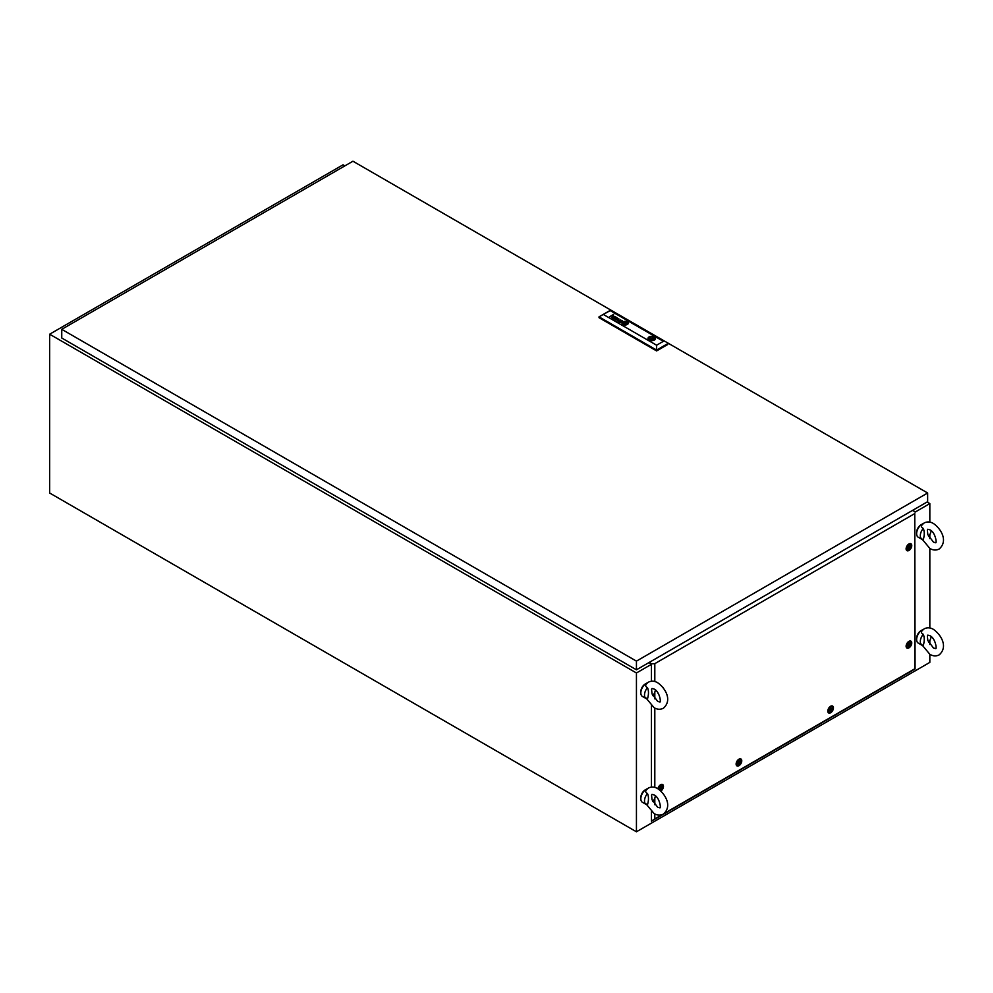<?xml version="1.0" encoding="UTF-8"?>
<svg xmlns="http://www.w3.org/2000/svg" width="993" height="993" viewBox="0 0 993 993"><rect width="100%" height="100%" fill="white"/><g stroke="black" fill="none" stroke-linecap="round" stroke-linejoin="round"><path stroke-width="1.49" d="M344.881 165.868L343.044 164.813L49.65 334.207L49.65 493.012L636.439 831.786L929.833 662.393L929.833 654.3M915.062 512.127L929.833 503.588L929.833 522.119M929.833 534.594L929.833 538.603M929.833 548.434L929.833 627.998M929.833 640.46L929.833 644.482M49.65 334.207L636.439 672.981L651.445 664.317M636.439 672.981L636.439 831.786M929.833 503.588L927.09 501.999M927.35 530.175L927.859 534.718L933.482 542.153L935.555 542.724C937.094 543.816 935.518 532.198 929.858 529.815L927.785 529.257L927.35 530.175M916.663 532.968A6.219 3.587 -60 0 1 921.032 524.763A6.219 3.587 -60 0 1 921.554 524.503M923.267 528.425C924.582 531.429 924.582 535.19 923.267 539.708A7.783 4.493 -60 0 1 921.914 539.336A7.783 4.493 -60 0 1 923.267 528.425C921.156 527.308 920.921 525.967 922.571 524.378M921.914 539.336L918.24 537.225A7.783 4.493 -60 0 1 917.048 530.982A7.783 4.493 -60 0 1 922.137 524.13A7.783 4.493 -60 0 1 923.167 523.646M931.186 530.771A7.783 4.493 -60 0 1 928.579 536.468M927.35 636.041L927.859 640.584L933.482 648.032L935.555 648.59C937.094 649.683 935.518 638.065 929.858 635.694L927.785 635.123L927.35 636.041M916.663 638.847A6.219 3.587 -60 0 1 921.032 630.642A6.219 3.587 -60 0 1 921.554 630.369M923.267 634.291C924.582 637.295 924.582 641.056 923.267 645.574A7.783 4.493 -60 0 1 921.914 645.214A7.783 4.493 -60 0 1 923.267 634.291C921.156 633.186 920.921 631.833 922.571 630.257M921.914 645.214L918.24 643.092A7.783 4.493 -60 0 1 917.048 636.861A7.783 4.493 -60 0 1 922.137 629.996A7.783 4.493 -60 0 1 923.167 629.525M931.186 636.65A7.783 4.493 -60 0 1 928.579 642.347M651.557 795.269L652.066 799.812L657.689 807.259L659.762 807.818C661.301 808.91 659.724 797.292 654.064 794.921L651.991 794.35L651.557 795.269M640.87 798.062A6.219 3.587 -60 0 1 645.239 789.857A6.219 3.587 -60 0 1 645.76 789.596M647.473 793.519C648.801 796.523 648.801 800.284 647.473 804.802A7.783 4.493 -60 0 1 646.12 804.429A7.783 4.493 -60 0 1 647.473 793.519C645.363 792.414 645.127 791.061 646.778 789.485M646.12 804.429L642.446 802.319A7.783 4.493 -60 0 1 641.255 796.088A7.783 4.493 -60 0 1 646.344 789.224A7.783 4.493 -60 0 1 647.374 788.74M655.392 795.877A7.783 4.493 -60 0 1 652.786 801.574M651.557 689.403L652.066 693.946L657.689 701.381L659.762 701.952C661.301 703.044 659.724 691.426 654.064 689.043L651.991 688.484L651.557 689.403M640.87 692.195A6.219 3.587 -60 0 1 645.239 683.991A6.219 3.587 -60 0 1 645.76 683.73M647.473 687.653C648.801 690.656 648.801 694.417 647.473 698.923A7.783 4.493 -60 0 1 646.12 698.563A7.783 4.493 -60 0 1 647.473 687.653C645.363 686.535 645.127 685.195 646.778 683.606M646.12 698.563L642.446 696.453A7.783 4.493 -60 0 1 641.255 690.209A7.783 4.493 -60 0 1 646.344 683.358A7.783 4.493 -60 0 1 647.374 682.874M655.392 689.998A7.783 4.493 -60 0 1 652.786 695.696M927.636 493L352.949 161.214L61.752 329.328L636.439 661.127L927.636 493L927.636 501.688L636.439 669.803L636.439 661.127M636.439 669.803L61.752 338.017L61.752 329.328M651.185 338.898L652.513 338.588L651.185 338.898M623.728 323.383L623.765 323.408A2.644 1.527 0 0 0 623.939 323.507A18.06 10.427 0 0 0 624.225 323.631A8.863 5.114 0 0 0 624.423 323.706L624.423 323.668A8.863 5.114 0 0 1 624.225 323.581A18.06 10.427 0 0 1 623.939 323.457A2.644 1.527 0 0 1 623.765 323.37L623.765 323.221A2.42 1.39 0 0 1 623.865 323.085A4.046 2.334 0 0 1 624.125 322.849A29.418 16.993 0 0 1 624.411 322.601A5.139 2.967 0 0 1 624.696 322.39A2.383 1.378 0 0 1 624.771 322.34L625.156 322.39A5.772 3.327 0 0 1 625.875 322.638A6.281 3.624 0 0 1 626.062 322.713A826.797 477.348 180 0 1 626.347 322.837A2.358 1.365 180 0 1 626.533 322.924L626.533 323.073A2.818 1.626 180 0 1 626.484 323.135A1.44 0.832 180 0 1 626.422 323.209A12.71 7.336 180 0 1 626.31 323.333A3.91 2.259 180 0 1 626.124 323.495A115.92 66.928 180 0 1 625.875 323.693A4.94 2.855 180 0 1 625.565 323.929A1.278 0.745 180 0 1 625.516 323.954L625.193 323.929A3.873 2.234 180 0 1 624.796 323.805A7.534 4.344 180 0 1 624.423 323.668M623.48 323.37L623.48 323.408A1.651 0.956 0 0 1 623.542 323.197A3.364 1.936 0 0 1 623.778 322.849A7.51 4.332 0 0 1 624.051 322.564L624.051 322.514A2.718 1.564 0 0 1 624.187 322.44L624.187 322.402A4.084 2.358 0 0 1 624.361 322.315L624.361 322.266A4.084 2.358 0 0 0 624.187 322.402A2.718 1.564 0 0 0 624.051 322.514A7.51 4.332 0 0 0 623.778 322.799A3.364 1.936 0 0 0 623.542 323.147A1.651 0.956 0 0 0 623.48 323.37L623.604 323.594A2.867 1.651 0 0 0 623.952 323.743A5.623 3.252 0 0 0 624.15 323.817A5.064 2.929 180 0 0 624.671 323.979A3.91 2.259 180 0 0 624.932 324.041A3.004 1.738 180 0 0 625.218 324.09L625.267 324.09A13.306 7.683 180 0 0 625.416 324.115L625.888 324.053A3.351 1.936 180 0 0 626.049 323.941A2.83 1.626 180 0 0 626.285 323.743A21.014 12.127 180 0 0 626.471 323.544A2.545 1.465 180 0 0 626.595 323.395A7.944 4.58 180 0 0 626.732 323.197A1.291 0.745 180 0 0 626.769 323.097A3.053 1.763 180 0 0 626.819 322.973L626.819 322.948M614.17 318.84L614.17 318.79A1.502 0.869 0 0 1 613.873 318.79A1.241 0.72 0 0 1 613.215 318.616A2.358 1.353 180 0 1 613.029 318.517L613.029 318.517A1.601 0.919 180 0 1 612.855 318.405L612.755 317.884A1.241 0.72 180 0 1 613.19 317.574L613.922 317.499A1.365 0.794 180 0 1 614.369 317.599A5.871 3.389 180 0 1 614.717 317.748A6.38 3.687 180 0 1 614.903 317.822L615.672 317.934A2.42 1.403 0 0 0 615.821 317.834A1.08 0.621 0 0 0 615.945 317.735L615.933 317.437A1.229 0.708 0 0 0 615.461 317.152L614.791 317.127A1.291 0.745 0 0 0 614.456 317.263L614.146 317.09A1.216 0.708 180 0 1 614.53 316.928L615.151 316.879A1.452 0.844 180 0 1 615.747 317.028A3.029 1.75 180 0 1 615.97 317.127A1.204 0.695 180 0 1 616.094 317.214A10.067 5.809 180 0 1 616.181 317.263L616.256 317.326A3.972 2.296 180 0 1 616.33 317.4L616.392 317.475A1.142 0.658 180 0 1 616.43 317.574L616.43 317.661A1.229 0.708 180 0 1 616.405 317.748L616.355 317.822A4.406 2.545 180 0 1 616.305 317.884L616.231 317.934A27.444 15.838 180 0 1 616.094 318.021A1.812 1.043 180 0 1 615.97 318.108L614.506 318.927A1.688 0.968 0 0 0 614.431 318.989L614.084 318.84M619.322 321.831L619.595 322.017A1.527 0.881 0 0 0 619.793 322.142L619.793 322.092A1.527 0.881 0 0 1 619.595 322.017L620.228 321.298A2.271 1.316 180 0 1 620.377 321.335L620.501 321.372A6.479 3.736 180 0 1 620.637 321.422A4.444 2.569 180 0 1 620.824 321.496L620.898 322.005A2.197 1.266 0 0 1 620.762 322.067L620.017 322.154L620.762 322.117A2.197 1.266 0 0 0 620.898 322.055L620.898 322.005M618.825 321.67L618.85 321.521A1.105 0.645 0 0 1 619.272 321.198L619.98 321.087A1.105 0.633 0 0 1 620.265 321.124L620.265 321.087A1.763 1.018 0 0 1 620.538 321.211A4.717 2.718 0 0 1 620.861 321.335L620.861 321.285A4.717 2.718 0 0 0 620.538 321.161A1.763 1.018 0 0 0 620.265 321.087A1.105 0.633 0 0 0 619.98 321.037L619.272 321.149A1.254 0.732 0 0 0 618.85 321.521L618.937 321.893A1.341 0.77 0 0 0 619.098 322.017A2.048 1.179 0 0 0 619.173 322.067A2.048 1.179 0 0 0 619.359 322.166A1.701 0.981 0 0 0 619.545 322.241A1.316 0.757 180 0 0 620.141 322.34A2.197 1.266 180 0 0 620.315 322.34L620.315 322.34A1.489 0.856 180 0 0 620.178 322.415L620.178 322.464A1.489 0.856 180 0 1 620.315 322.377M623.17 323.37L623.17 323.42A2.619 1.514 0 0 0 623.17 323.42A2.619 1.514 0 0 0 623.17 323.507L623.443 323.855A1.949 1.13 0 0 0 623.666 323.954A9.98 5.759 0 0 0 623.852 324.028L623.852 323.991A9.98 5.759 0 0 1 623.666 323.904A1.949 1.13 0 0 1 623.443 323.805L623.17 323.47A2.619 1.514 0 0 1 623.17 323.37A2.619 1.514 0 0 1 623.219 323.073A3.066 1.763 0 0 1 623.455 322.663A5.275 3.041 0 0 1 623.753 322.353A2.296 1.328 0 0 1 623.989 322.179L624.088 322.117A1.291 0.745 0 0 1 625.019 322.017A4.953 2.855 0 0 1 625.627 322.092A2.433 1.403 0 0 1 626.037 322.191A5.437 3.14 0 0 1 626.422 322.315A6.268 3.624 180 0 1 626.633 322.39A1.465 0.844 180 0 1 626.893 322.526L627.104 322.775A1.589 0.919 180 0 1 627.129 322.936L627.129 322.936A1.986 1.154 180 0 1 627.117 323.048A2.594 1.502 180 0 1 627.092 323.159A2.967 1.713 180 0 1 627.017 323.346A3.885 2.247 180 0 1 626.881 323.581A3.513 2.036 180 0 1 626.521 323.954A6.802 3.922 180 0 1 626.372 324.078L625.913 324.264A1.552 0.894 180 0 1 625.652 324.289A1.676 0.968 180 0 1 625.168 324.277A8.192 4.729 180 0 1 624.87 324.239A2.334 1.353 180 0 1 624.46 324.165A25.992 15.007 180 0 1 624.163 324.09A2.123 1.229 180 0 1 623.852 323.991M622.81 323.221L622.81 323.259A2.445 1.415 0 0 0 622.81 323.308A3.004 1.738 0 0 1 622.959 322.787A3.649 2.11 0 0 1 623.381 322.291A2.085 1.204 0 0 1 623.741 322.055L623.741 322.017A1.39 0.794 0 0 1 624.411 321.869L624.411 321.831A2.905 1.676 0 0 1 625.441 321.869L625.441 321.831A3.19 1.849 0 0 1 626.732 322.179A2.718 1.576 180 0 1 626.918 322.266A1.887 1.092 0 0 1 627.142 322.402L627.142 322.365A1.887 1.092 0 0 0 626.918 322.228A2.718 1.576 180 0 0 626.732 322.142L626.732 322.142A3.19 1.849 0 0 0 625.441 321.831A2.905 1.676 0 0 0 624.411 321.831A1.39 0.794 0 0 0 623.741 322.017A2.085 1.204 0 0 0 623.381 322.253A3.649 2.11 0 0 0 622.959 322.75A3.004 1.738 0 0 0 622.81 323.221A2.445 1.415 0 0 0 622.81 323.284A2.445 1.415 0 0 0 622.872 323.606A1.502 0.869 0 0 0 623.269 324.016A1.502 0.869 0 0 0 623.381 324.078A2.47 1.427 0 0 0 623.567 324.152A3.649 2.11 180 0 0 624.498 324.426A2.917 1.688 180 0 0 625.553 324.5A1.912 1.105 180 0 0 626.285 324.388A1.278 0.732 180 0 0 626.707 324.202A4.133 2.396 180 0 0 627.042 323.929A2.669 1.539 180 0 0 627.365 323.482A5.188 2.991 180 0 0 627.477 323.147A2.011 1.167 180 0 0 627.489 322.998A2.011 1.167 180 0 0 627.415 322.688A1.924 1.105 180 0 0 627.266 322.464A1.924 1.105 180 0 1 627.415 322.737A2.011 1.167 180 0 1 627.489 323.023M627.377 321.869A3.153 1.825 0 0 0 623.939 321.471A3.153 1.825 0 0 0 621.99 323.147A3.153 1.825 0 0 0 622.921 324.438A3.153 1.825 0 0 0 626.347 324.835A3.153 1.825 0 0 0 628.296 323.147A3.153 1.825 0 0 0 627.377 321.869M628.296 323.172A3.153 1.825 0 0 0 627.377 321.906A3.153 1.825 0 0 0 623.952 321.509A3.153 1.825 0 0 0 621.99 323.172M622.462 323.569A2.259 1.303 0 0 0 623.095 324.264A2.656 1.539 0 0 0 623.281 324.363L623.281 324.326A2.656 1.539 0 0 1 623.107 324.227A2.259 1.303 0 0 0 623.107 324.227A2.259 1.303 0 0 1 622.462 323.532A3.153 1.812 0 0 1 622.412 323.209A3.153 1.812 0 0 0 622.412 323.259A3.153 1.812 0 0 0 622.462 323.569L622.462 323.532M655.492 338.539A3.761 2.172 0 0 0 654.884 337.397A3.761 2.172 0 0 0 654.387 337.049A3.761 2.172 0 0 0 653.779 336.764A3.761 2.172 0 0 0 649.968 336.664A3.761 2.172 0 0 0 647.97 338.539M654.387 336.962A3.761 2.172 0 0 0 650.291 336.49A3.761 2.172 0 0 0 647.97 338.501A3.761 2.172 0 0 0 649.074 340.04A3.761 2.172 0 0 0 653.171 340.5A3.761 2.172 0 0 0 655.492 338.501A3.761 2.172 0 0 0 654.387 336.962M649.77 340.351L650.539 339.916A2.594 1.502 0 0 0 654.325 338.588A2.594 1.502 0 0 0 654.027 337.893L654.884 337.397M603.434 314.508L656.609 345.216L663.361 341.319L610.186 310.61L599.027 316.841L599.027 317.686L656.609 350.926L667.755 344.497L667.755 343.64L656.609 350.082L656.609 350.926M620.861 321.285A8.267 4.779 180 0 1 621.047 321.372L621.817 321.471A6.231 3.6 180 0 0 621.928 321.397A6.231 3.6 180 0 1 621.817 321.521L621.817 321.471M620.116 322.477L622.152 321.62A2.793 1.614 0 0 0 622.388 321.471L622.549 321.062A1.328 0.77 0 0 0 622.028 320.64A1.949 1.117 0 0 0 621.494 320.454L620.675 320.466A1.204 0.695 0 0 0 620.29 320.64L620.6 320.813A1.874 1.08 180 0 1 620.737 320.739L621.717 320.751A1.912 1.105 180 0 1 621.978 320.9L622.139 321.136M618.875 318.865L616.008 319.734L617.224 317.921L615.424 319.845L618.614 319.175L617.373 320.975L620.749 319.945L617.634 320.677L618.875 318.865L616.008 319.734M613.463 316.196L613.277 315.848A1.44 0.832 180 0 0 612.768 315.637L612.296 315.613A1.241 0.72 180 0 0 612.197 315.625L612.122 315.637A1.192 0.683 180 0 0 612.036 315.662L611.961 315.7A6.864 3.96 180 0 0 611.887 315.737A1.216 0.708 180 0 0 611.812 315.774L612.371 315.451A1.192 0.683 0 0 1 612.619 315.501L612.619 315.451A5.226 3.016 180 0 1 612.805 315.476L613.016 315.513A2.098 1.204 0 0 1 613.475 315.687A2.098 1.204 0 0 0 613.016 315.563L613.016 315.513M611.427 317.537L613.128 316.556A1.924 1.117 180 0 0 613.314 316.432L613.314 316.382A1.924 1.117 180 0 1 613.128 316.506L611.39 317.524L613.438 316.693A2.321 1.341 0 0 0 613.513 316.643A9.856 5.685 0 0 0 613.649 316.556A1.092 0.633 180 0 0 613.761 316.469A1.427 0.832 0 0 0 613.86 316.357L613.922 316.196M624.659 322.191A1.266 0.732 180 0 1 624.945 322.191A2.11 1.216 0 0 1 625.441 322.278A18.358 10.6 0 0 1 625.789 322.377A3.649 2.11 0 0 1 626.136 322.477A2.495 1.44 180 0 1 626.335 322.551A21.759 12.561 180 0 1 626.645 322.688L626.794 322.862M656.609 345.216L656.609 350.082L599.027 316.841L610.186 310.399L663.361 341.319M653.779 336.764L652.935 337.26A2.594 1.502 0 0 0 649.137 338.588A2.594 1.502 0 0 0 649.434 339.283L648.64 339.73M624.287 324.637A3.041 1.75 180 0 1 623.281 324.326A3.041 1.75 180 0 0 624.287 324.686L624.287 324.637A3.289 1.899 180 0 0 625.342 324.723A2.569 1.489 180 0 0 626.471 324.562A2.569 1.489 180 0 1 625.342 324.773A3.289 1.899 180 0 1 624.287 324.686M627.179 324.227A2.147 1.241 180 0 1 626.471 324.562L626.471 324.562A2.147 1.241 180 0 0 627.179 324.264L627.179 324.227A3.475 1.998 180 0 0 627.7 323.681A2.917 1.688 180 0 0 627.886 323.097A2.917 1.688 180 0 1 627.886 323.147A2.917 1.688 180 0 1 627.7 323.73A3.475 1.998 180 0 1 627.179 324.264M622.412 323.259L622.412 323.209A3.153 1.812 0 0 1 622.512 322.762A3.103 1.787 0 0 1 623.194 322.017A2.222 1.278 0 0 1 624.299 321.62A2.979 1.725 0 0 1 625.478 321.595A3.215 1.849 0 0 1 626.26 321.72A3.016 1.738 0 0 1 627.005 321.98A3.674 2.123 180 0 1 627.191 322.067A2.011 1.167 180 0 1 627.675 322.489A2.892 1.676 180 0 1 627.874 322.998A2.917 1.688 180 0 1 627.886 323.097L627.886 323.147M627.129 322.986L627.129 322.973A1.986 1.154 180 0 1 627.129 322.986A1.986 1.154 180 0 1 627.117 323.085A2.594 1.502 180 0 1 627.092 323.209A2.967 1.713 180 0 1 627.017 323.383A3.885 2.247 180 0 1 626.881 323.619A3.513 2.036 180 0 1 626.521 323.991A6.802 3.922 180 0 1 626.372 324.115L625.913 324.301A1.552 0.894 180 0 1 625.652 324.339A1.676 0.968 180 0 1 625.168 324.326A8.192 4.729 180 0 1 624.87 324.277A2.334 1.353 180 0 1 624.46 324.202A25.992 15.007 180 0 1 624.163 324.128A2.123 1.229 180 0 1 623.852 324.028M620.861 321.335A8.267 4.779 180 0 1 621.047 321.409L621.568 321.608M622.574 321.198L622.549 321.099A1.328 0.77 0 0 0 622.028 320.677A1.949 1.117 0 0 0 621.494 320.491L620.675 320.516A1.204 0.695 0 0 0 620.327 320.652M620.699 319.969L617.634 320.677M618.614 319.175L617.075 320.801M617.547 318.145L615.449 319.87M615.213 318.194L614.754 318.455A1.527 0.881 180 0 1 614.605 318.53A1.13 0.645 180 0 1 614.468 318.579L614.034 318.629A1.13 0.658 180 0 1 613.649 318.554A1.13 0.658 180 0 0 614.034 318.666L614.468 318.629A1.13 0.645 180 0 0 614.754 318.505L615.213 318.194A5.25 3.029 0 0 0 614.952 318.07L614.692 317.959A5.722 3.302 180 0 0 614.493 317.872A1.874 1.08 0 0 0 614.195 317.772L613.14 318.182M612.681 318.12L612.755 317.934A1.241 0.72 180 0 1 613.19 317.623L613.922 317.549A1.365 0.794 180 0 1 614.369 317.648A5.871 3.389 180 0 1 614.717 317.785A6.38 3.687 180 0 1 614.903 317.872L615.437 318.07M614.183 317.115A1.216 0.708 180 0 1 614.53 316.966L615.151 316.916A1.452 0.844 180 0 1 615.747 317.065A3.029 1.75 180 0 1 615.97 317.177A1.204 0.695 180 0 1 616.094 317.251A10.067 5.809 180 0 1 616.181 317.313L616.256 317.375A3.972 2.296 180 0 1 616.33 317.437L616.392 317.524A1.142 0.658 180 0 1 616.43 317.623L616.442 317.648M609.814 316.618L613.674 314.347M626.757 322.799L626.645 322.725A21.759 12.561 180 0 0 626.335 322.601A2.495 1.44 180 0 0 626.136 322.526A3.649 2.11 0 0 0 625.789 322.415A18.358 10.6 0 0 0 625.441 322.328A2.11 1.216 0 0 0 624.945 322.241M626.558 323.01L626.533 323.122A2.818 1.626 180 0 1 626.484 323.184A1.44 0.832 180 0 1 626.422 323.259A12.71 7.336 180 0 1 626.31 323.37A3.91 2.259 180 0 1 626.124 323.544A115.92 66.928 180 0 1 625.875 323.743A4.94 2.855 180 0 1 625.565 323.966A1.278 0.745 180 0 1 625.516 323.991L625.193 323.966A3.873 2.234 180 0 1 624.796 323.855A7.534 4.344 180 0 1 624.423 323.706M624.076 323.172L625.143 322.502L626.26 323.147L625.143 323.792L624.038 323.147L625.143 322.502M626.223 323.172L625.143 322.551M649.434 340.214L649.434 339.283M652.935 339.916L652.935 337.26M653.928 339.383L653.928 336.826M654.027 339.283L654.027 337.893M908.93 543.953A3.984 2.309 -60 0 1 910.109 543.568A3.984 2.309 -60 0 1 911.686 546.311A3.984 2.309 -60 0 1 908.93 550.47A3.984 2.309 -60 0 1 906.373 550.048A3.984 2.309 -60 0 1 908.93 543.953M908.93 641.354A3.984 2.309 -60 0 1 910.109 640.969A3.984 2.309 -60 0 1 911.686 643.712A3.984 2.309 -60 0 1 908.93 647.87A3.984 2.309 -60 0 1 906.373 647.448A3.984 2.309 -60 0 1 908.93 641.354M830.632 706.246A3.984 2.309 -60 0 1 831.811 705.874A3.984 2.309 -60 0 1 833.388 708.617A3.984 2.309 -60 0 1 830.632 712.763A3.984 2.309 -60 0 1 828.063 712.353A3.984 2.309 -60 0 1 830.632 706.246M738.941 759.186A3.984 2.309 -60 0 1 740.12 758.801A3.984 2.309 -60 0 1 741.697 761.544A3.984 2.309 -60 0 1 738.941 765.702A3.984 2.309 -60 0 1 736.384 765.28A3.984 2.309 -60 0 1 738.941 759.186M657.912 788.752A3.984 2.309 -60 0 1 660.643 784.706A3.984 2.309 -60 0 1 661.822 784.321A3.984 2.309 -60 0 1 663.423 786.903A3.984 2.309 -60 0 1 660.891 791.061M662.679 687.119A3.984 2.309 -60 0 1 663.312 687.938M658.558 693.958A3.984 2.309 -60 0 1 658.086 693.399A3.984 2.309 -60 0 1 657.9 692.866M664.665 813.193L914.764 668.798L914.764 513.567L654.809 663.647L654.809 681.533M654.809 692.146L654.809 698.849M654.809 708.071L654.809 787.399M654.809 798.012L654.809 804.715M654.809 813.95L654.809 818.877L661.971 814.744M649.459 662.294L651.445 663.82L654.809 663.647M914.764 513.567L915.062 668.959L651.445 821.161L651.445 811.641M912.418 510.476L915.062 511.618M651.036 663.585L651.036 664.553M651.445 787.089L651.445 705.775M651.445 681.21L651.445 663.82M654.809 818.877L651.445 821.161M648.913 662.604L651.036 663.833M661.524 786.841C660.171 787.635 659.824 788.516 660.494 789.497L660.494 789.497C661.859 788.703 662.194 787.821 661.524 786.841L661.425 786.903M660.047 788.852L660.482 789.485M661.015 789.522A1.663 0.956 -60 0 1 659.836 788.852A1.663 0.956 -60 0 1 661.015 786.816A1.663 0.956 -60 0 1 662.182 787.486A1.663 0.956 -60 0 1 661.015 789.522M658.446 789.1A3.116 1.8 -60 0 1 660.643 785.413A3.116 1.8 -60 0 1 662.207 785.264A3.116 1.8 -60 0 1 662.679 787.759A3.116 1.8 -60 0 1 660.643 790.502A3.116 1.8 -60 0 1 660.419 790.614M660.941 784.544A3.116 1.8 -60 0 1 661.102 784.631L662.207 785.264M660.32 789.385C661.673 788.591 662.008 787.71 661.338 786.741M739.822 761.333C738.469 762.127 738.122 763.009 738.804 763.977L738.804 763.977C740.157 763.183 740.493 762.301 739.822 761.333L739.723 761.395M738.295 763.282L738.78 763.977M739.313 764.014A1.663 0.956 -60 0 1 738.134 763.332A1.663 0.956 -60 0 1 739.313 761.296A1.663 0.956 -60 0 1 740.48 761.979A1.663 0.956 -60 0 1 739.313 764.014M738.941 764.982A3.116 1.8 -60 0 1 737.389 765.144A3.116 1.8 -60 0 1 736.918 762.649A3.116 1.8 -60 0 1 738.941 759.906A3.116 1.8 -60 0 1 740.505 759.744A3.116 1.8 -60 0 1 740.977 762.239A3.116 1.8 -60 0 1 738.941 764.982M737.389 765.144L736.285 764.498A3.116 1.8 -60 0 1 736.136 764.399M739.239 759.037A3.116 1.8 -60 0 1 739.4 759.111L740.505 759.744M738.618 763.878C739.971 763.083 740.319 762.202 739.636 761.221M831.513 708.394C830.16 709.188 829.813 710.069 830.483 711.05L830.483 711.05C831.836 710.256 832.184 709.374 831.513 708.394L831.402 708.456M830.036 710.405L830.471 711.038M830.992 711.075A1.663 0.956 -60 0 1 829.825 710.392A1.663 0.956 -60 0 1 830.992 708.369A1.663 0.956 -60 0 1 832.171 709.039A1.663 0.956 -60 0 1 830.992 711.075M830.632 712.055A3.116 1.8 -60 0 1 829.081 712.204A3.116 1.8 -60 0 1 828.596 709.71A3.116 1.8 -60 0 1 830.632 706.966A3.116 1.8 -60 0 1 832.184 706.817A3.116 1.8 -60 0 1 832.668 709.312A3.116 1.8 -60 0 1 830.632 712.055M829.081 712.204L827.976 711.571A3.116 1.8 -60 0 1 827.827 711.46M830.918 706.097A3.116 1.8 -60 0 1 831.091 706.184L832.184 706.817M830.297 710.938C831.662 710.144 831.997 709.263 831.327 708.294M909.811 643.501C908.458 644.296 908.111 645.177 908.781 646.145L908.781 646.145C910.147 645.351 910.482 644.469 909.811 643.501L909.7 643.563M908.334 645.5L908.769 646.145M909.303 646.182A1.663 0.956 -60 0 1 908.123 645.5A1.663 0.956 -60 0 1 909.303 643.464A1.663 0.956 -60 0 1 910.469 644.147A1.663 0.956 -60 0 1 909.303 646.182M908.93 647.151A3.116 1.8 -60 0 1 907.379 647.312A3.116 1.8 -60 0 1 906.894 644.817A3.116 1.8 -60 0 1 908.93 642.074A3.116 1.8 -60 0 1 910.482 641.912A3.116 1.8 -60 0 1 910.966 644.407A3.116 1.8 -60 0 1 908.93 647.151M907.379 647.312L906.274 646.666A3.116 1.8 -60 0 1 906.125 646.567M909.216 641.205A3.116 1.8 -60 0 1 909.389 641.279L910.482 641.912M908.595 646.046C909.96 645.251 910.296 644.37 909.625 643.39M909.811 546.1C908.458 546.895 908.111 547.776 908.781 548.744L908.781 548.744C910.147 547.95 910.482 547.069 909.811 546.1L909.7 546.162M908.285 548.049L908.769 548.744M909.303 548.781A1.663 0.956 -60 0 1 908.123 548.099A1.663 0.956 -60 0 1 909.303 546.063A1.663 0.956 -60 0 1 910.469 546.746A1.663 0.956 -60 0 1 909.303 548.781M908.93 549.75A3.116 1.8 -60 0 1 907.379 549.911A3.116 1.8 -60 0 1 906.894 547.416A3.116 1.8 -60 0 1 908.93 544.673A3.116 1.8 -60 0 1 910.482 544.512A3.116 1.8 -60 0 1 910.966 547.006A3.116 1.8 -60 0 1 908.93 549.75M907.379 549.911L906.274 549.266A3.116 1.8 -60 0 1 906.125 549.166M909.216 543.804A3.116 1.8 -60 0 1 909.389 543.879L910.482 544.512M908.595 548.645C909.96 547.851 910.296 546.969 909.625 545.989M921.876 524.999L924.148 522.963C927.189 521.462 930.304 521.648 933.482 523.534C940.719 528.524 948.563 540.726 939.192 549.005C936.151 550.519 933.035 550.333 929.858 548.446L921.492 538.392M921.876 630.865L924.148 628.842C927.189 627.328 930.304 627.514 933.482 629.401C940.719 634.403 948.563 646.592 939.192 654.884C936.151 656.385 933.035 656.199 929.858 654.313L921.492 644.258M646.083 790.093L648.355 788.07C651.396 786.555 654.511 786.741 657.689 788.628C664.938 793.618 672.77 805.82 663.398 814.111C660.357 815.613 657.242 815.427 654.064 813.54L645.698 803.486M646.083 684.227L648.355 682.191C651.396 680.689 654.511 680.875 657.689 682.762C664.938 687.752 672.77 699.953 663.398 708.232C660.357 709.747 657.242 709.561 654.064 707.674L645.698 697.62M652.513 340.016L652.513 338.588M650.961 340.016L650.961 338.588"/></g></svg>
